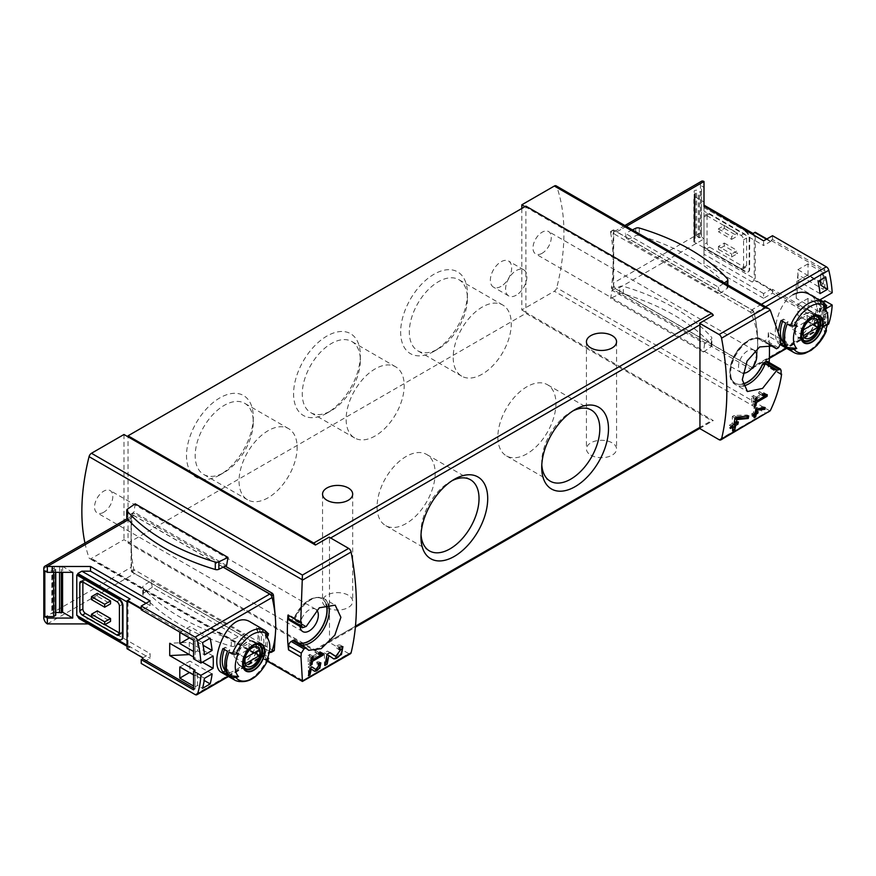 <?xml version="1.0" encoding="UTF-8"?>
<svg xmlns="http://www.w3.org/2000/svg" width="876" height="876" viewBox="0 0 876 876"><rect width="100%" height="100%" fill="white"/><g stroke="black" fill="none" stroke-linecap="round" stroke-linejoin="round"><path stroke-width="0.66" stroke-dasharray="4.38 3.29" d="M613.167 230.289L610.473 231.844L749.976 311.922L751.082 313.203C755.67 323.791 757.839 334.347 757.598 344.881C757.335 353.346 755.473 361.306 752.002 368.785L750.918 369.092L611.82 288.784L611.393 287.854A193.771 111.876 120 0 0 613.167 261.497A193.771 111.876 120 0 0 610.473 231.844L613.671 229.994L613.671 287.711L752.78 368.03A1.434 0.832 -120 0 0 753.491 368.095A1.434 0.832 -120 0 0 753.743 367.778A109.796 63.39 -120 0 0 757.598 344.881A109.796 63.39 -120 0 0 753.743 311.67A1.434 0.832 -120 0 0 752.78 310.312L613.671 229.994M753.743 367.778L750.918 369.092L752.78 368.03M780.998 373.713L768.876 366.715A193.771 111.876 120 0 0 769.15 362.5M521.822 208.466L521.822 309.984L554.344 291.204A3.592 2.07 120 0 0 556.742 287.821A193.771 111.876 120 0 0 556.742 186.632A3.592 2.07 120 0 0 556.14 185.843M780.636 339.001L768.307 331.884L768.197 335.913A3.592 2.07 120 0 1 765.657 340.304L764.157 341.169A3.592 2.07 120 0 1 762.361 341.344A3.592 2.07 120 0 1 762.098 341.136A25.119 14.498 120 0 0 760.204 339.647A25.119 14.498 120 0 0 735.084 354.145A25.119 14.498 120 0 0 735.084 383.151A25.119 14.498 120 0 0 742.728 383.94M769.325 344.673A193.771 111.876 120 0 0 768.307 331.884M718.32 287.043L719.722 293.526L626.953 239.969L625.278 233.334L718.32 287.043L724.299 282.937M704.632 343.742L703.461 351.988L610.638 298.398L612.039 290.285L704.632 343.742L711.115 339.275A3.23 1.861 0 0 0 711.87 338.081A3.23 1.861 0 0 0 711.509 337.227A205.608 118.709 0 0 0 623.318 286.31A3.23 1.861 0 0 0 619.759 286.54L612.039 290.285M84.961 543.076A193.771 111.876 120 0 0 89.056 557.848A3.592 2.07 120 0 0 89.67 558.625A3.592 2.07 120 0 0 91.454 558.45L123.976 539.671L128.038 542.014L128.038 543.043L525.885 313.356L711.608 420.579A2.869 1.653 -120 0 0 713.042 420.721A2.869 1.653 -120 0 0 713.294 420.524L525.885 312.327L525.885 207.141L524.998 206.637M275.228 616.091L275.611 630.632M274.308 650.43L273.487 650.594L133.776 569.466A193.771 111.876 -60 0 1 131.082 539.824A193.771 111.876 -60 0 1 132.856 513.456L131.082 514.475L131.586 571.908L270.629 652.171M131.082 514.475L133.448 513.117L225.307 566.159M135.167 503.82L134.006 512.066L127.524 516.533A3.23 1.861 0 0 0 126.768 517.727M226.599 565.524L134.006 512.066M243.648 634.301L245.324 640.936L152.282 587.216L150.88 580.744L143.5 585.814A3.23 1.861 0 0 0 142.744 587.019A3.23 1.861 0 0 0 143.106 587.873A205.608 118.709 0 0 0 231.297 638.79A3.23 1.861 0 0 0 234.856 638.56L243.648 634.301L150.88 580.744M525.885 206.123L525.885 207.141L713.294 315.338M128.038 543.043L313.761 650.277A2.869 1.653 -120 0 0 315.207 650.419A2.869 1.653 -120 0 0 315.448 650.222L128.038 542.014L128.038 436.839M315.448 650.222L329.146 642.305A2.869 1.653 -120 0 0 329.496 641.188L329.496 538.652A2.869 1.653 -120 0 0 329.146 537.13M302.428 680.871L348.648 653.562L329.146 642.305M103.675 512.285A12.921 7.457 -60 0 1 97.225 512.92A12.921 7.457 -60 0 1 97.225 498.006A12.921 7.457 -60 0 1 110.135 490.549A12.921 7.457 -60 0 1 112.117 500.897A12.921 7.457 -60 0 1 103.675 512.285M123.976 434.496L123.976 539.671M521.822 309.984L525.885 312.327L525.885 313.356M699.585 428.43L713.294 420.524M542.124 253.284A12.921 7.457 -60 0 1 535.663 253.93A12.921 7.457 -60 0 1 535.663 239.017A12.921 7.457 -60 0 1 548.584 231.56A12.921 7.457 -60 0 1 550.566 241.907A12.921 7.457 -60 0 1 542.124 253.284M219.887 474.945A47.205 27.255 -60 0 1 186.5 455.673A47.205 27.255 -60 0 1 219.887 397.857A47.205 27.255 -60 0 1 253.274 417.129A47.205 27.255 -60 0 1 219.887 474.945L224.234 472.438A41.062 23.707 -60 0 1 203.703 474.474A41.062 23.707 -60 0 1 203.692 427.05A41.062 23.707 -60 0 1 244.765 403.343A41.062 23.707 -60 0 1 253.274 422.144A41.062 23.707 -60 0 1 224.234 472.438L219.887 474.945M434.036 351.309A47.205 27.255 -60 0 1 400.65 332.037A47.205 27.255 -60 0 1 434.036 274.221A47.205 27.255 -60 0 1 467.412 293.493A47.205 27.255 -60 0 1 434.036 351.309L438.372 348.801A41.062 23.707 -60 0 1 417.841 350.838A41.062 23.707 -60 0 1 417.841 303.414A41.062 23.707 -60 0 1 458.915 279.707A41.062 23.707 -60 0 1 467.412 298.508A41.062 23.707 -60 0 1 438.383 348.801A41.062 23.707 -60 0 1 438.372 348.801L434.036 351.309M326.956 413.133A47.205 27.255 -60 0 1 293.58 393.861A47.205 27.255 -60 0 1 326.956 336.034A47.205 27.255 -60 0 1 360.343 355.306A47.205 27.255 -60 0 1 326.956 413.133L331.303 410.625A41.062 23.707 -60 0 1 310.772 412.651A41.062 23.707 -60 0 1 310.772 365.237A41.062 23.707 -60 0 1 351.834 341.52A41.062 23.707 -60 0 1 360.343 360.321A41.062 23.707 -60 0 1 331.303 410.625L326.956 413.133M501.017 286.397A15.067 8.705 -60 0 1 493.484 287.142A15.067 8.705 -60 0 1 493.484 269.742A15.067 8.705 -60 0 1 508.551 261.037A15.067 8.705 -60 0 1 510.861 273.115A15.067 8.705 -60 0 1 501.017 286.397M326.956 607.495A15.067 8.705 0 0 0 343.381 609.389A15.067 8.705 0 0 0 352.689 601.352A15.067 8.705 0 0 0 348.276 595.198A15.067 8.705 0 0 0 331.851 593.304A15.067 8.705 0 0 0 322.543 601.352A15.067 8.705 0 0 0 326.956 607.495M590.84 455.148A15.067 8.705 0 0 0 607.265 457.042A15.067 8.705 0 0 0 616.562 448.994A15.067 8.705 0 0 0 612.149 442.851A15.067 8.705 0 0 0 595.724 440.956A15.067 8.705 0 0 0 586.427 448.994A15.067 8.705 0 0 0 590.84 455.148M348.648 653.562A3.592 2.07 -120 0 0 350.444 653.748M768.898 412.147L765.306 413.012L554.344 291.204M306.261 626.428L294.708 619.759L294.752 616.813A25.119 14.498 120 0 1 321.755 598.637A25.119 14.498 120 0 1 326.102 604.32M326.244 604.287A25.119 14.498 120 0 0 321.963 598.757A25.119 14.498 120 0 0 294.949 616.934L294.489 617.908C302.976 601.473 312.754 595.034 323.824 598.582A26.192 15.122 -60 0 1 328.128 603.903M300.096 626.45A12.921 7.457 -60 0 1 305.385 613.014A12.921 7.457 -60 0 1 315.656 609.203A12.921 7.457 -60 0 1 316.674 610.014M294.752 640.652A25.119 14.498 120 0 0 296.635 642.141A25.119 14.498 120 0 0 296.745 642.196M305.757 626.778L292.683 619.233A3.592 2.07 120 0 0 294.752 616.813M292.683 619.233L291.182 620.098A3.592 2.07 120 0 1 289.387 620.274M288.653 615.467L288.653 614.678L287.963 615.072M769.216 344.607L762.361 341.344M762.098 341.136L762.295 341.246A25.119 14.498 120 0 0 760.401 339.768A25.119 14.498 120 0 0 735.282 354.265A25.119 14.498 120 0 0 735.282 383.272A25.119 14.498 120 0 0 742.76 384.104M742.903 373.154A12.921 7.457 -60 0 1 741.184 372.585A12.921 7.457 -60 0 1 741.184 357.671A12.921 7.457 -60 0 1 754.105 350.214A12.921 7.457 -60 0 1 754.707 350.641M781.151 370.636L768.197 363.157A3.592 2.07 120 0 0 767.453 361.514M768.197 363.157L768.197 367.11L768.876 366.715M780.527 339.067L768.197 331.949M780.943 374.479L768.197 367.11M301.399 622.037L288.653 614.678M223.292 567.133L131.586 514.19M271.867 651.339A109.796 63.39 -120 0 0 275.513 623.208A109.796 63.39 -120 0 0 271.867 596.72M632.406 229.884L625.278 233.334M719.722 293.526L727.102 288.445A3.23 1.861 0 0 0 727.857 287.251A3.23 1.861 0 0 0 727.496 286.397A205.608 118.709 0 0 0 639.305 235.48A3.23 1.861 0 0 0 635.746 235.71L626.953 239.969M152.282 587.216L143.5 593.26A3.23 1.861 0 0 0 142.744 594.454A3.23 1.861 0 0 0 143.106 595.319A205.608 118.709 0 0 0 231.297 646.236A3.23 1.861 0 0 0 234.856 646.006L245.324 640.936M703.461 351.988L711.115 346.721A3.23 1.861 0 0 0 711.87 345.527A3.23 1.861 0 0 0 711.509 344.662A205.608 118.709 0 0 0 623.318 293.756A3.23 1.861 0 0 0 619.759 293.975L610.638 298.398M516.238 295.19A15.067 8.705 -60 0 1 508.704 295.935A15.067 8.705 -60 0 1 508.704 278.535A15.067 8.705 -60 0 1 523.782 269.83A15.067 8.705 -60 0 1 526.082 281.908A15.067 8.705 -60 0 1 516.238 295.19M375.169 435.941A41.062 23.707 -60 0 1 354.638 437.978A41.062 23.707 -60 0 1 354.638 390.565A41.062 23.707 -60 0 1 395.7 366.847A41.062 23.707 -60 0 1 401.996 399.763A41.062 23.707 -60 0 1 375.169 435.941M482.238 374.129A41.062 23.707 -60 0 1 461.707 376.165A41.062 23.707 -60 0 1 461.707 328.741A41.062 23.707 -60 0 1 502.78 305.034A41.062 23.707 -60 0 1 509.065 337.939A41.062 23.707 -60 0 1 482.238 374.129M268.1 497.765A41.062 23.707 -60 0 1 247.558 499.802A41.062 23.707 -60 0 1 247.558 452.377A41.062 23.707 -60 0 1 288.631 428.671A41.062 23.707 -60 0 1 294.927 461.575A41.062 23.707 -60 0 1 268.1 497.765M421.027 534.48A41.062 23.707 -60 0 1 420.951 532.104A41.062 23.707 -60 0 1 449.99 481.811A41.062 23.707 -60 0 1 452.082 480.683M406.125 523.541A41.062 23.707 -60 0 1 385.593 525.578A41.062 23.707 -60 0 1 385.593 478.165A41.062 23.707 -60 0 1 426.656 454.447A41.062 23.707 -60 0 1 432.952 487.363A41.062 23.707 -60 0 1 406.125 523.541M541.795 464.751A41.062 23.707 -60 0 1 541.718 462.375A41.062 23.707 -60 0 1 570.758 412.081A41.062 23.707 -60 0 1 572.86 410.954M526.903 453.823A41.062 23.707 -60 0 1 506.361 455.849A41.062 23.707 -60 0 1 506.361 408.435A41.062 23.707 -60 0 1 547.434 384.717A41.062 23.707 -60 0 1 553.731 417.633A41.062 23.707 -60 0 1 526.903 453.823M767.288 394.715L763.883 392.744L759.196 391.66L758.474 393.258L761.704 394.003L753.229 398.898L753.229 395.383L751.707 396.259L751.707 405.051L753.229 404.175L753.229 400.66L763.226 394.879M763.883 394.047L763.883 392.744M763.018 393.871L759.196 391.66M762.175 395.394L758.474 393.258M762.646 394.55L761.704 394.003M755.309 400.102L753.229 398.898M757.017 397.573L753.229 395.383M755.495 398.46L751.707 396.259M754.433 406.628L751.707 405.051M754.674 405.008L753.229 404.175M755.112 401.745L753.229 400.66M765.208 407.592L763.883 406.814L753.732 407.811L753.732 412.673L751.707 413.844L751.707 415.596L752.988 414.863M763.883 407.723L763.883 406.814M756.973 408.413L754.827 407.176M755.878 409.048L753.732 407.811M755.057 413.439L753.732 412.673M753.032 414.611L751.707 413.844M752.714 416.188L751.707 415.596M754.148 417.775L754.269 417.228M753.732 414.425L753.732 417.534M758.112 411.676L756.776 410.91L755.254 411.786L755.254 409.092L755.868 409.07M756.776 412.454L756.776 410.91M755.813 409.42L755.254 409.092M748.739 415.936L747.151 415.016L733.946 415.531L732.336 416.461L732.336 423.557L729.369 425.265L729.369 427.838L730.803 427.006M747.151 416.089L747.151 415.016M736.639 417.085L733.946 415.531M735.03 418.016L732.336 416.461M733.924 424.477L732.336 423.557M730.956 426.185L729.369 425.265M730.507 428.484L729.369 427.838M732.336 426.119L732.336 430.653M738.369 421.904L736.782 420.995L734.559 422.276M736.782 422.823L736.782 420.995M734.559 420.951L734.559 418.334M326.967 654.492L332.913 658.402A7.599 4.391 120 0 0 333.033 658.478A7.599 4.391 120 0 0 333.406 658.653M341.673 646.411A7.599 4.391 120 0 0 340.633 645.316A7.599 4.391 120 0 0 336.833 645.7L336.833 648.262L339.012 649.521M339.406 647.178L336.833 645.7M334.676 655.795A4.457 2.573 120 0 0 339.1 653.124A4.457 2.573 120 0 0 339.056 648.043A4.457 2.573 120 0 0 336.833 648.262M330.044 652.587L327.471 651.098L324.427 652.861L324.427 665.267L324.996 664.939M329.88 652.675L327.471 651.098M326.989 654.339L324.427 652.861M326.649 656.452L326.649 654.306M323.408 653.496L320.364 651.744L315.678 650.66L314.955 652.248L318.185 652.992L309.71 657.887L309.71 654.372L308.188 655.259L308.188 664.041L309.71 663.165L309.71 659.65L319.707 653.868M320.364 652.916L320.364 651.744M319.182 652.686L315.678 650.66M318.327 654.197L314.955 652.248M318.809 653.354L318.185 652.992M311.451 658.894L309.71 657.887M313.181 656.387L309.71 654.372M311.659 657.263L308.188 655.259M310.487 665.377L308.188 664.041M310.75 663.767L309.71 663.165M311.232 660.526L309.71 659.65M309.973 668.268L314.002 670.917A5.201 3 120 0 0 314.079 670.972A5.201 3 120 0 0 314.32 671.082M320.014 662.727A5.201 3 120 0 0 319.291 661.96A5.201 3 120 0 0 316.685 662.212L316.685 663.975L318.196 664.84M318.492 663.263L316.685 662.212M315.207 669.133A3.055 1.763 120 0 0 318.229 667.304A3.055 1.763 120 0 0 318.207 663.822A3.055 1.763 120 0 0 316.685 663.975M312.086 666.965L310.268 665.913L308.188 667.118L308.505 675.429M311.976 667.019L310.268 665.913M309.995 668.169L308.188 667.118M309.71 669.702L309.71 668.114M828.17 324.416A3.592 2.07 60 0 1 826.375 324.24L772.512 293.131L763.609 298.267L763.609 293.58L770.475 289.617A2.869 1.653 120 0 0 770.99 289.255L755.254 280.167L755.254 232.271M825.51 308.899L820.024 312.075L796.229 298.333L797.937 287.021L797.937 274.714L823.309 289.365L823.309 270.607L770.99 240.396L770.99 241.349L766.861 238.973M797.937 287.021L820.024 299.767L796.229 286.025L797.937 274.714M823.309 301.662L823.309 320.419L770.99 290.208L770.99 289.255M808.033 309.546L823.254 318.327L823.254 307.202L808.033 298.409L808.033 309.546L797.883 315.404L797.883 304.268L820.035 317.057A107.649 62.152 60 0 1 818.096 327.076L797.883 315.404M820.713 282.291L823.254 283.758L823.254 272.622L808.033 263.84L808.033 274.965L818.6 281.076M820.713 279.86L820.713 274.089L825.707 276.969M827.459 314.046A107.649 62.152 60 0 1 825.707 322.675L820.713 319.795L820.713 308.659L827.645 312.666M826.188 328.686L822.936 326.803L824.71 332.332M826.758 305.757L822.936 303.37A29.061 16.775 -60 0 1 824.261 305.855A29.061 16.775 -60 0 1 822.936 326.803M824.71 308.889L822.936 303.37M787.185 324L796.755 325.04M793.021 294.719C776.081 304.235 770.322 340.359 779.914 344.454C793.032 354.057 833.295 306.14 808.986 294.106M780.834 343.512A29.061 16.775 -60 0 1 778.589 330.635M821.414 325.927A29.061 16.775 -60 0 0 821.414 302.494L816.837 299.855A29.061 16.775 -60 0 1 816.837 323.288L814.461 324.668L819.027 327.295L821.414 325.927L816.837 323.288M827.141 312.962L820.035 317.057M825.707 322.675L818.096 327.076M820.067 300.501A107.649 62.152 60 0 1 820.024 312.075M754.203 313.323A107.649 62.152 60 0 1 754.203 366.661A3.592 2.07 60 0 1 753.579 367.482A3.592 2.07 60 0 1 751.783 367.307L616.715 289.321A5.026 2.902 60 0 1 613.167 283.178L613.167 233.958A5.026 2.902 60 0 1 614.207 231.658A5.026 2.902 60 0 1 616.715 231.899L751.783 309.885A3.592 2.07 60 0 1 754.203 313.323L765.558 306.764M770.99 240.396L772.512 239.52L824.831 269.731L824.831 288.478L823.309 289.365M772.512 239.52L772.512 235.71M832.2 292.737L824.831 288.478M763.609 298.267L703.997 263.851L703.997 254.171L752.21 282.006L754.751 280.539A2.869 1.653 120 0 0 755.254 280.167M770.99 241.349A2.869 1.653 120 0 0 770.475 241.568L763.609 245.532L763.609 240.845M752.21 282.006A2.869 1.653 120 0 0 754.236 278.491L754.236 235.129A2.869 1.653 120 0 0 753.645 233.815A2.869 1.653 120 0 0 752.21 233.958M796.229 298.333L796.229 286.025M701.468 191.034L701.468 236.739L701.468 231.614L703.997 233.071L703.997 247.722L693.847 241.864L695.106 241.141L695.106 195.436A3.592 2.07 180 0 1 694.504 194.428L694.131 191.373A2.015 1.161 180 0 1 694.131 191.296A2.015 1.161 180 0 1 694.745 190.464L696.595 190.147L699.486 192.096L701.468 191.034L701.468 185.909L703.997 187.365L703.997 202.017L693.847 196.158L695.106 195.436M693.847 241.864L693.847 196.158M701.468 231.614L701.468 185.909M741.041 268.822L706.538 248.894A3.592 2.07 60 0 1 703.997 244.503L703.997 216.963A3.592 2.07 60 0 1 704.742 215.321A3.592 2.07 60 0 1 706.538 215.496L741.041 235.414A3.592 2.07 60 0 1 743.582 239.816L743.582 267.355A3.592 2.07 60 0 1 742.837 268.998A3.592 2.07 60 0 1 741.041 268.822L744.085 267.06L709.582 247.141A3.592 2.07 60 0 1 707.042 242.74L703.997 244.503M724.299 245.97L724.299 243.035L718.462 246.408L731.657 254.018L731.657 256.953L718.462 249.331L724.299 245.97L737.493 253.58L737.493 250.656L731.657 254.018M718.462 246.408L718.462 249.331M718.462 228.822L731.657 236.443L731.657 239.378L718.462 231.757L724.299 228.384L724.299 225.46L718.462 228.822L718.462 231.757M703.997 247.722L703.997 202.017M703.997 181.507L703.997 187.365M703.997 211.116L703.997 206.429L703.997 211.116L763.609 245.532M703.997 207.59L745.607 231.023L703.997 207.59L703.997 205.148L703.997 206.123L754.236 235.129M745.607 231.023A5.738 3.318 60 0 1 749.67 238.053L749.67 269.107A5.738 3.318 60 0 1 748.487 271.735A5.738 3.318 60 0 1 745.607 271.45L703.997 247.426L703.997 206.999M703.997 247.426L703.997 249.485L754.236 278.491M703.997 254.171L703.997 249.485M703.997 263.851L703.997 238.929A5.026 2.902 60 0 1 700.45 232.786L700.45 183.566A5.026 2.902 60 0 1 701.49 181.266M703.997 233.071L703.997 238.929L616.715 289.321M745.104 231.319A5.738 3.318 60 0 1 749.166 238.349L749.166 269.403A5.738 3.318 60 0 1 747.973 272.031A5.738 3.318 60 0 1 745.104 271.746L703.997 248.017M763.609 293.58L703.997 259.165M772.512 293.131L772.512 289.321L770.99 290.208M824.831 300.786L824.831 319.543L772.512 289.321M707.042 242.74L707.042 215.2A3.592 2.07 60 0 1 707.786 213.558A3.592 2.07 60 0 1 709.582 213.733L744.085 233.662A3.592 2.07 60 0 1 746.626 238.053L746.626 265.592A3.592 2.07 60 0 1 745.881 267.235A3.592 2.07 60 0 1 744.085 267.06M724.299 243.035L737.493 250.656M731.657 256.953L737.493 253.58M731.657 239.378L737.493 236.005L737.493 233.071L731.657 236.443M724.299 228.384L737.493 236.005M724.299 225.46L737.493 233.071M695.106 241.141A3.592 2.07 180 0 1 694.504 240.133L694.131 237.078A2.015 1.161 180 0 1 694.131 237.002A2.015 1.161 180 0 1 694.745 236.17L696.595 235.852L699.486 237.801L701.468 236.739M823.309 320.419L824.831 319.543M823.309 270.607L824.831 269.731M821.414 302.494L819.027 303.863L814.461 301.224L816.837 299.855M785.663 346.567L788.039 345.188L783.878 342.79M781.096 320.485L783.472 319.116L788.039 321.755L785.663 323.124M788.039 345.188A26.192 15.122 -60 0 1 788.039 321.755M782.596 321.35A26.192 15.122 -60 0 1 783.472 319.116M814.461 301.224A26.192 15.122 -60 0 1 814.461 324.668M819.027 303.863A26.192 15.122 -60 0 1 819.027 327.295M804.956 313.926A13.994 8.081 -60 0 1 811.953 313.225A13.994 8.081 -60 0 1 811.953 329.387A13.994 8.081 -60 0 1 797.959 337.468A13.994 8.081 -60 0 1 795.813 326.255A13.994 8.081 -60 0 1 804.956 313.926M804.956 336.483A13.633 7.873 120 0 0 813.87 324.47A13.633 7.873 120 0 0 811.778 313.542A13.633 7.873 120 0 0 804.956 314.21A13.633 7.873 120 0 0 796.054 326.233A13.633 7.873 120 0 0 798.145 337.15A13.633 7.873 120 0 0 804.956 336.483M802.405 339.34A13.633 7.873 -60 0 1 801.836 328.193A13.633 7.873 -60 0 1 810.366 317.331A13.633 7.873 -60 0 1 815.797 316.137M792.638 323.463A10.621 6.132 120 0 0 792.638 329.321L806.774 321.163A10.621 6.132 120 0 0 806.774 315.305L792.638 323.463L803.544 329.77M806.774 315.305L817.68 321.601M792.638 329.321L803.544 335.628M806.774 321.163L812.61 324.536M808.033 298.409L797.883 304.268M823.254 307.202L820.713 308.659M823.254 318.327L820.713 319.795M808.033 274.965L797.883 280.835L797.883 269.699L818.096 281.371M820.035 293.624L797.883 280.835M823.254 283.758L820.713 285.226M823.254 272.622L820.713 274.089M808.033 263.84L797.883 269.699M150.124 600.892L150.124 605.59L143.259 609.554A2.869 1.653 120 0 0 142.755 609.915L141.233 609.039M193.563 688.098L195.085 688.985L195.085 670.228M202.444 662.179L193.563 657.044L195.085 657.931L195.085 639.173L142.755 608.962L142.755 609.915M193.563 640.345L195.019 641.188L195.019 652.324L193.563 651.481M193.563 674.914L195.019 675.757L195.019 686.893L193.563 686.05M204.491 678.298L197.56 674.301L197.56 685.426L202.553 688.317M202.553 642.612L197.56 639.721L197.56 650.857L204.491 654.865M228.986 652.138L238.557 653.168M268.56 633.895L264.727 631.508A29.061 16.775 -60 0 1 266.052 633.983A29.061 16.775 -60 0 1 264.727 654.941L266.512 660.471M266.512 637.027L264.727 631.508M235.611 680.608A29.061 16.775 -60 0 0 250.142 679.163A29.061 16.775 -60 0 0 268.012 656.836L264.727 654.941M221.716 672.582C224.946 674.268 229.315 673.513 234.823 670.326C253.076 661.577 267.344 630.37 250.777 622.245M263.205 654.065A29.061 16.775 -60 0 0 263.205 630.621L258.639 627.982A29.061 16.775 -60 0 1 258.639 651.426L256.263 652.795L260.829 655.434L263.205 654.065L258.639 651.426M127.02 648.733A2.869 1.653 120 0 0 127.535 648.514L130.064 647.046A2.869 1.653 120 0 1 128.63 647.189A2.869 1.653 120 0 1 128.038 645.875L128.038 602.513A2.869 1.653 120 0 1 130.064 598.998M142.755 657.821A2.869 1.653 120 0 0 143.259 657.602L150.124 653.638L150.124 658.325L141.233 663.46M213.109 656.025L189.304 642.283L169.714 643.28M189.304 642.283L189.304 654.591M72.73 572.346L62.579 566.487L61.32 567.21L61.32 572.346M62.579 566.487L62.579 572.346M53.699 572.346L53.699 570.878L44.818 570.878M119.41 632.987L119.913 633.282A3.592 2.07 -120 0 0 121.709 633.457A3.592 2.07 -120 0 0 122.454 631.815L122.454 604.276A3.592 2.07 -120 0 0 119.913 599.885L85.41 579.956A3.592 2.07 -120 0 0 83.614 579.781A3.592 2.07 -120 0 0 82.87 581.423L82.87 582.014M91.498 616.879L104.945 624.643M91.498 599.589L97.335 596.217L110.529 603.838M97.335 596.217L97.335 593.293M91.498 617.164L97.335 613.802L110.529 621.413M97.335 613.802L97.335 610.868M88.301 623.909L90.524 623.909L150.124 658.325M78.993 618.533L90.524 619.222L90.524 623.909M118.391 639.436L77.8 615.992M77.8 615.412L76.781 615.412M118.906 639.141A5.738 3.318 -120 0 0 121.512 639.557M90.524 619.222L150.124 653.638M150.124 605.59L146.073 603.236M141.233 609.838L142.755 608.962M223.161 567.199L134.63 516.084A5.026 2.902 -120 0 0 132.123 515.844A5.026 2.902 -120 0 0 131.082 518.143L131.082 567.363A5.026 2.902 -120 0 0 134.63 573.517L269.699 651.492A3.592 2.07 -120 0 0 271.494 651.667M193.563 658.807L195.085 657.931M61.32 567.21A3.592 2.07 0 0 0 59.579 566.86L54.29 566.641A2.015 1.161 0 0 0 52.702 567.002L52.177 568.064L55.735 569.455L53.699 570.878M55.735 612.412L54.29 612.346A2.015 1.161 0 0 0 52.702 612.707L52.177 613.769L55.538 614.875M195.085 639.173L193.563 640.049M195.085 688.985L193.563 689.861M222.898 648.623L225.274 647.255L229.84 649.882L227.464 651.262M227.464 674.695L229.84 673.326L225.669 670.917M263.205 630.621L260.829 632.001L256.263 629.362L258.639 627.982M260.829 632.001A26.192 15.122 -60 0 1 260.829 655.434M256.263 629.362A26.192 15.122 -60 0 1 256.263 652.795M224.398 649.488A26.192 15.122 -60 0 1 225.274 647.255M229.84 673.326A26.192 15.122 -60 0 1 229.84 649.882M246.758 664.906A13.994 8.081 -60 0 1 239.761 665.596A13.994 8.081 -60 0 1 239.761 649.445A13.994 8.081 -60 0 1 253.755 641.363A13.994 8.081 -60 0 1 255.901 652.576A13.994 8.081 -60 0 1 246.758 664.906M246.758 642.349A13.633 7.873 120 0 0 237.845 654.361A13.633 7.873 120 0 0 239.936 665.289A13.633 7.873 120 0 0 246.758 664.61A13.633 7.873 120 0 0 255.661 652.598A13.633 7.873 120 0 0 253.58 641.67A13.633 7.873 120 0 0 246.758 642.349M244.196 667.479A13.633 7.873 -60 0 1 245.346 652.664A13.633 7.873 -60 0 1 257.599 644.265M248.576 649.302A10.621 6.132 120 0 0 248.576 643.444L234.439 651.602A10.621 6.132 120 0 0 234.439 657.46L248.576 649.302L254.412 652.664M234.439 657.46L245.346 663.756M248.576 643.444L259.482 649.74M234.439 651.602L245.346 657.898M179.799 632.406L189.95 626.537L189.95 637.673L203.068 645.251M210.163 638.21L189.95 626.537M195.019 652.324L197.56 650.857M195.019 641.188L197.56 639.721M179.799 666.975L189.95 661.117L189.95 672.242L204.196 680.466M212.101 673.907L189.95 661.117M195.019 675.757L197.56 674.301M195.019 686.893L197.56 685.426M770.113 411.019L556.742 287.821M770.113 309.819L556.742 186.632M267.563 660.909L89.056 557.848M302.428 680.247L91.454 558.45M719.087 439.697L765.306 413.012M329.496 538.652L330.635 537.984M329.496 641.188L355.459 626.198M313.761 650.277L711.608 420.579M294.708 619.759A26.192 15.122 -60 0 1 323.824 598.582L335.19 605.152M301.41 645.13A26.192 15.122 -60 0 1 297.621 643.959A26.192 15.122 -60 0 1 294.708 641.265M743.264 385.955A26.192 15.122 -60 0 1 736.07 384.958A26.192 15.122 -60 0 1 736.07 354.714A26.192 15.122 -60 0 1 762.262 339.592A26.192 15.122 -60 0 1 765.175 342.275M780.823 343.206L768.197 335.913M778.468 347.706L765.657 340.304M776.968 348.56L764.157 341.169M304.257 627.643L291.182 620.098M749.976 311.922L752.78 310.312M611.393 287.854L613.167 286.835M611.82 288.784L613.671 287.711M751.082 313.203L753.743 311.67M133.776 569.466L131.082 571.021M134.389 570.287L131.586 571.908M273.487 650.594L270.695 652.215M727.496 278.951L727.496 286.397M727.102 284.558L727.102 288.445M639.305 228.034L639.305 235.48M635.746 228.264L635.746 235.71M127.524 509.087L127.524 516.533M234.856 646.006L234.856 638.56M143.5 593.26L143.5 585.814M143.106 595.319L143.106 587.873M231.297 646.236L231.297 638.79M711.115 346.721L711.115 339.275M711.509 344.662L711.509 337.227M623.318 293.756L623.318 286.31M619.759 293.975L619.759 286.54M333.734 658.883L332.913 658.402M826.21 328.697A29.061 16.775 -60 0 1 793.809 352.47M822.871 302.132A29.061 16.775 -60 0 1 826.21 305.264M827.382 324.416L786.298 348.133M769.358 357.912L754.203 366.661M770.475 289.617L754.751 280.539M770.475 241.568L766.412 239.225M826.375 324.24L751.783 367.307M626.307 226.358L616.715 231.899M761.375 304.344L751.783 309.885M700.45 232.786L613.167 283.178M700.45 183.566L613.167 233.958M709.582 247.141L706.538 248.894M707.042 215.2L703.997 216.963M709.582 213.733L706.538 215.496M744.085 233.662L741.041 235.414M746.626 238.053L743.582 239.816M746.626 265.592L743.582 267.355M694.504 240.133L694.504 194.428M694.131 237.078L694.131 191.373M694.745 236.17L694.745 190.464M695.467 235.764L695.467 190.059M696.595 235.852L696.595 190.147M698.369 237.703L698.369 191.997M699.486 237.801L699.486 192.096M797.959 337.468L803.916 340.906A13.994 8.081 -60 0 1 801.77 329.694A13.994 8.081 -60 0 1 810.913 317.353A13.994 8.081 -60 0 1 817.91 316.663L811.953 313.225M264.672 630.26A29.061 16.775 -60 0 1 268.012 633.392M228.089 676.272L269.184 652.543M143.259 609.554L141.233 608.382M143.259 657.602L127.535 648.514M127.02 645.294L128.038 645.875M127.02 601.932L128.038 602.513M128.224 519.796L134.63 516.084M47.348 623.909L134.63 573.517M195.107 694.558L269.699 651.492M43.8 568.535L131.082 518.143M43.8 617.755L131.082 567.363M81.862 619.222L130.064 647.046M82.87 581.423L85.41 579.956M116.869 601.637L119.913 599.885M122.454 631.815L119.913 633.282M119.41 606.039L122.454 604.276M59.579 566.86L59.579 572.346M54.29 566.641L54.29 612.346M52.702 567.002L52.702 612.707M52.002 567.418L52.002 613.123M52.177 568.064L52.177 613.769M55.363 569.093L55.363 614.799M55.538 569.728L55.538 572.346M239.761 665.596L245.707 669.034A13.994 8.081 -60 0 1 245.707 652.883A13.994 8.081 -60 0 1 259.701 644.802L253.755 641.363M315.207 650.419L355.36 627.227M699.639 428.463L713.042 420.721M267.41 661.249L89.67 558.625M308.626 650.31L297.621 643.959L294.325 640.936M315.656 609.203L110.135 490.549M302.746 631.574L97.225 512.92M773.256 345.943L762.262 339.592C745.038 327.865 717.302 375.913 736.07 384.958L747.436 391.528M754.105 350.214L548.584 231.56M741.184 372.585L535.663 253.93M610.572 231.549L613.309 229.961M751.717 369.125L753.491 368.095M133.042 513.106L131.236 514.146M727.857 284.985L727.857 287.251M142.744 594.454L142.744 587.019M711.87 345.527L711.87 338.081M523.782 269.83L508.551 261.037M508.704 295.935L493.484 287.142M395.7 366.847L351.834 341.52M354.638 437.978L310.772 412.651M360.343 360.321L360.343 355.306M502.78 305.034L458.915 279.707M461.707 376.165L417.841 350.838M467.412 298.508L467.412 293.493M288.631 428.671L244.765 403.343M247.558 499.802L203.703 474.474M253.274 422.144L253.274 417.129M420.951 532.104L420.951 537.119M449.99 481.811L454.326 479.303M470.522 479.774L426.656 454.447M429.459 550.905L385.593 525.578M541.718 462.375L541.718 467.39M570.758 412.081L575.105 409.574M591.3 410.045L547.434 384.717M550.227 481.176L506.361 455.849M586.427 341.771L586.427 448.994M616.562 341.771L616.562 448.994M322.543 494.119L322.543 601.352M352.689 494.119L352.689 601.352M342.932 646.652L340.633 645.316M333.833 658.938L333.033 658.478M320.89 662.88L319.291 661.96M780.582 344.837L779.914 344.454M825.302 308.396L824.261 305.855M827.262 324.941L786.692 348.363M769.347 358.383L753.579 367.482M624.84 225.515L614.207 231.658M753.053 233.465L753.645 233.815M707.786 213.558L704.742 215.321M745.881 267.235L742.837 268.998M694.131 237.002L694.131 191.296M816.322 316.159L811.778 313.542M802.679 339.779L798.145 337.15M267.092 636.534L266.052 633.983M228.494 676.502L269.063 653.08M127.206 518.68L132.123 515.844M127.02 646.269L128.63 647.189M80.57 581.544L83.614 579.781M118.665 635.22L121.709 633.457M51.804 567.703L51.804 613.408M55.735 569.455L55.735 572.346M258.113 644.298L253.58 641.67M244.481 667.917L239.936 665.289"/><path stroke-width="1.31" d="M321.24 654.755L312.754 659.65A258.354 149.161 -120 0 0 313.181 656.387L311.659 657.263A258.354 149.161 60 0 1 310.487 665.377L312.009 664.49A258.354 149.161 -120 0 0 312.513 661.27L323.178 655.117A258.354 149.161 -120 0 0 323.408 653.496L319.182 652.686L318.327 654.197L321.24 654.755L318.809 653.354M267.563 660.909L302.428 681.462L350.444 653.748A3.592 2.07 -120 0 0 351.112 652.762L302.428 681.035L300.972 656.956A258.354 149.161 -120 0 0 301.278 653.168L303.994 648.886L305.998 647.78L308.637 650.299L321.196 648.678L334.829 635.166L340.895 617.306L335.18 605.152L319.324 607.791L306.261 626.428L302.45 627.763L301.607 626.11A258.354 149.161 -120 0 0 301.399 622.037L300.72 622.431L302.428 575.072L91.454 453.275A3.592 2.07 120 0 0 89.056 456.648A193.771 111.876 120 0 0 84.961 543.076M351.112 652.762A258.354 149.161 -120 0 0 351.112 552.033A3.592 2.07 -120 0 0 348.648 548.387L329.146 537.13L315.448 545.036A2.869 1.653 -120 0 0 313.761 543.043L128.038 435.81L128.038 436.839L315.448 545.036M341.071 649.215L335.738 656.409L330.044 652.587L326.989 654.339A258.354 149.161 60 0 1 324.865 665.519L327.087 664.238A258.354 149.161 -120 0 0 328.807 655.555L333.833 658.938L341.454 654.492L342.921 646.652L339.406 647.178A258.354 149.161 60 0 1 339.012 649.521L341.071 649.215L339.242 648.152M319.587 664.621L315.897 669.527L312.086 666.965L309.995 668.169A258.354 149.161 60 0 1 308.429 675.757L309.951 674.881A258.354 149.161 -120 0 0 311.199 668.979L314.572 671.246L319.806 668.202L320.879 662.891L318.492 663.263A258.354 149.161 60 0 1 318.196 664.84L319.587 664.621L318.371 663.909M764.857 409.322A258.354 149.161 -120 0 0 765.208 407.592L755.878 409.048A258.354 149.161 60 0 1 755.057 413.439L753.032 414.611A258.354 149.161 60 0 1 752.714 416.188L754.74 415.016A258.354 149.161 60 0 1 754.148 417.775L755.67 416.888A258.354 149.161 -120 0 0 756.262 414.129L757.784 413.253A258.354 149.161 -120 0 0 758.112 411.676L756.59 412.563A258.354 149.161 -120 0 0 757.05 410.132L764.857 409.322L763.883 407.723M313.761 543.043L711.608 313.345A2.869 1.653 -120 0 1 713.294 315.338L699.585 323.255L719.087 334.512A3.592 2.07 60 0 1 721.55 338.169A258.354 149.161 60 0 1 721.55 438.887L770.245 410.767C776.07 398.7 779.87 386.469 781.622 374.085L780.943 374.479A258.354 149.161 60 0 0 781.151 370.636L780.472 369.081L776.716 370.449L762.547 388.429L747.436 391.528L742.3 379.691L747.075 361.076L759.623 346.94L773.256 345.954L776.465 348.801L778.468 347.706L780.823 343.206A258.354 149.161 60 0 0 780.527 339.067L770.245 310.049L768.898 308.68L556.14 185.843A3.592 2.07 120 0 0 554.344 186.03L521.822 204.798L521.822 208.466M765.12 395.974L756.634 400.869A258.354 149.161 -120 0 0 757.017 397.573L755.495 398.46A258.354 149.161 60 0 1 754.433 406.628L755.955 405.752A258.354 149.161 -120 0 0 756.415 402.5L767.08 396.346A258.354 149.161 -120 0 0 767.288 394.715L763.018 393.871L762.175 395.394L765.12 395.974L762.646 394.55M748.235 418.476A258.354 149.161 -120 0 0 748.739 415.936L736.639 417.085L735.03 418.016A258.354 149.161 60 0 1 733.924 424.477L730.956 426.185A258.354 149.161 60 0 1 730.507 428.484L733.475 426.776A258.354 149.161 60 0 1 732.599 430.806L734.822 429.525A258.354 149.161 -120 0 0 735.687 425.495L737.91 424.214A258.354 149.161 -120 0 0 738.369 421.904L736.147 423.196A258.354 149.161 -120 0 0 736.793 419.626L748.235 418.476L747.151 417.852L747.151 416.089M781.622 374.085L780.998 373.713M770.245 410.767L720.882 439.872A3.592 2.07 60 0 1 719.087 439.697L699.585 428.43A2.869 1.653 60 0 0 699.946 427.324L699.946 324.777A2.869 1.653 60 0 0 699.585 323.255M769.15 362.5A193.771 111.876 120 0 0 769.325 344.673M300.862 657.022L288.532 649.904L288.653 645.875A3.592 2.07 120 0 1 291.182 641.484L292.683 640.619A3.592 2.07 120 0 1 294.478 640.444A3.592 2.07 120 0 1 294.61 640.531M300.72 622.431L287.963 615.072A193.771 111.876 120 0 0 288.532 649.904M225.307 566.159L272.546 593.424L273.4 594.859L275.228 616.091M275.611 630.632L274.308 650.43L273.487 650.594M227.99 557.41L135.167 503.82L127.524 509.087A3.23 1.861 0 0 0 126.768 510.281A3.23 1.861 0 0 0 127.129 511.146A205.608 118.709 0 0 0 215.31 562.053A3.23 1.861 0 0 0 218.869 561.834L227.99 557.41L226.599 565.524L218.869 569.269A3.23 1.861 0 0 1 215.31 569.499A205.608 118.709 0 0 1 127.129 518.581A3.23 1.861 0 0 1 126.768 517.727L126.768 510.281M91.454 453.275L123.976 434.496L128.038 436.839M524.998 206.637L521.822 204.798M128.038 435.81L525.885 206.123L711.608 313.345M575.105 486.662A47.205 27.255 -60 0 1 541.718 467.39A47.205 27.255 -60 0 1 575.105 409.574A47.205 27.255 -60 0 1 608.492 428.846A47.205 27.255 -60 0 1 575.105 486.662M454.337 556.391A47.205 27.255 -60 0 1 420.951 537.119A47.205 27.255 -60 0 1 454.326 479.303A47.205 27.255 -60 0 1 487.713 498.575A47.205 27.255 -60 0 1 454.337 556.391M348.276 487.965A15.067 8.705 180 0 1 352.689 494.119A15.067 8.705 180 0 1 337.621 502.813A15.067 8.705 180 0 1 322.543 494.119A15.067 8.705 180 0 1 331.851 486.081A15.067 8.705 180 0 1 348.276 487.965M612.149 335.618A15.067 8.705 180 0 1 616.562 341.771A15.067 8.705 180 0 1 601.494 350.466A15.067 8.705 180 0 1 586.427 341.771A15.067 8.705 180 0 1 595.724 333.734A15.067 8.705 180 0 1 612.149 335.618M721.55 438.887A3.592 2.07 60 0 1 720.882 439.872M719.087 334.512L765.306 307.826L768.898 308.68M305.998 647.78L294.949 640.772A25.119 14.498 120 0 0 296.844 642.261A25.119 14.498 120 0 0 318.744 632.56A25.119 14.498 120 0 0 326.244 604.287M316.674 610.014A12.921 7.457 -60 0 1 317.309 620.569A12.921 7.457 -60 0 1 309.195 630.939A12.921 7.457 -60 0 1 302.746 631.574A12.921 7.457 -60 0 1 300.096 626.45M296.745 642.196A25.119 14.498 120 0 0 318.525 632.45A25.119 14.498 120 0 0 326.102 604.32M301.607 626.11L288.653 618.631A3.592 2.07 120 0 0 289.387 620.274L302.428 627.807M288.653 618.631L288.653 615.467M776.465 348.801L769.216 344.607M776.716 370.449L765.175 363.781L762.098 364.974A25.119 14.498 120 0 1 742.728 383.94M742.76 384.104A25.119 14.498 120 0 0 762.295 365.095M754.707 350.641A12.921 7.457 -60 0 1 755.9 361.153A12.921 7.457 -60 0 1 747.644 371.95A12.921 7.457 -60 0 1 742.903 373.154M777.231 370.099L764.157 362.555A3.592 2.07 120 0 0 762.098 364.974M764.157 362.555L765.657 361.689A3.592 2.07 120 0 1 767.453 361.514L780.494 369.037M300.972 656.956L288.653 649.839M271.867 596.72A109.796 63.39 -120 0 0 271.659 595.855A1.434 0.832 -120 0 0 270.695 594.497L223.292 567.133M270.629 652.171L270.695 652.215A1.434 0.832 -120 0 0 271.407 652.281A1.434 0.832 -120 0 0 271.659 651.963A109.796 63.39 -120 0 0 271.867 651.339M724.299 282.937L727.102 281.01A3.23 1.861 0 0 0 727.857 279.805A3.23 1.861 0 0 0 727.496 278.951A205.608 118.709 0 0 0 639.305 228.034A3.23 1.861 0 0 0 635.746 228.264L632.406 229.884M452.082 480.683A41.062 23.707 -60 0 1 470.522 479.774A41.062 23.707 -60 0 1 476.818 512.679A41.062 23.707 -60 0 1 449.99 548.869A41.062 23.707 -60 0 1 429.459 550.905A41.062 23.707 -60 0 1 421.027 534.48M572.86 410.954A41.062 23.707 -60 0 1 591.3 410.045A41.062 23.707 -60 0 1 597.596 442.949A41.062 23.707 -60 0 1 570.758 479.139A41.062 23.707 -60 0 1 550.227 481.176A41.062 23.707 -60 0 1 541.795 464.751M767.08 396.346L763.883 394.047M756.634 400.869L755.309 400.102M755.955 405.752L754.674 405.008M756.415 402.5L755.112 401.745M763.226 394.879L763.883 394.507M754.74 415.016L752.988 414.863M755.67 416.888L755.254 413.549L756.776 412.454M754.269 417.228L755.254 416.658M756.262 414.129L755.254 413.549M757.784 413.253L756.776 412.673M756.59 412.563L755.364 411.862M757.05 410.132L755.813 409.42M755.868 409.07L763.883 408.764M733.475 426.776L732.336 426.119L730.803 427.006M734.822 429.525L734.559 424.838L736.782 422.823M732.675 430.466L734.559 429.371M735.687 425.495L734.559 424.838M737.91 424.214L736.782 423.557M736.147 423.196L734.559 422.276L734.559 420.951M736.793 419.626L734.953 418.564M734.986 418.323L747.151 417.852M328.807 655.555L326.967 654.492M333.406 658.653A7.599 4.391 120 0 0 340.14 654.876A7.599 4.391 120 0 0 341.673 646.411M335.683 656.376L334.533 655.708A4.457 2.573 120 0 0 334.61 655.752A4.457 2.573 120 0 0 334.676 655.795M334.533 655.708L329.88 652.675M327.087 664.238L326.649 656.452M324.996 664.939L326.649 663.986M323.178 655.117L320.364 652.916M312.754 659.65L311.451 658.894M312.009 664.49L310.75 663.767M312.513 661.27L311.232 660.526M319.707 653.868L320.364 653.496M311.199 668.979L309.973 668.268M314.32 671.082A5.201 3 120 0 0 318.93 668.53A5.201 3 120 0 0 320.014 662.727M315.853 669.505L315.108 669.078A3.055 1.763 120 0 0 315.163 669.1A3.055 1.763 120 0 0 315.207 669.133M315.108 669.078L311.976 667.019M309.951 674.881L309.71 669.702M308.505 675.429L309.71 674.739M766.861 238.973L755.254 232.271A2.869 1.653 120 0 0 754.751 232.49L752.21 233.958L703.997 206.123L763.609 240.845L772.512 235.71L826.375 266.819A3.592 2.07 60 0 1 828.795 270.246A107.649 62.152 60 0 1 832.2 292.737L820.024 299.767L823.309 301.662L824.831 300.786L832.2 305.034A107.649 62.152 60 0 1 828.795 323.594A3.592 2.07 60 0 1 828.17 324.416L827.262 324.941M818.6 281.076L820.713 282.291M827.645 289.222L820.035 293.624A107.649 62.152 60 0 0 818.096 281.371L825.707 276.969A107.649 62.152 60 0 1 827.645 289.222L820.713 285.226L820.713 279.86M827.141 312.962L827.645 312.666A107.649 62.152 60 0 1 827.459 314.046M826.188 328.686L826.407 330.865A106.686 61.594 180 0 1 824.71 332.332A24.429 14.104 -60 0 0 826.878 312.25L825.302 308.396M790.47 349.338A29.061 16.775 -60 0 0 793.809 352.47C797.171 354.331 800.982 354.583 805.252 353.214L811.198 350.29L817.177 345.286L826.407 330.865A26.915 15.538 -60 0 1 794.203 349.447L790.47 349.338L787.185 347.444A29.061 16.775 -60 0 1 787.185 324L790.47 325.894L794.203 326.003A106.686 61.594 0 0 0 796.755 325.04A24.429 14.104 -60 0 0 796.755 348.473A106.686 61.594 180 0 1 794.203 349.447M826.878 312.25A24.429 14.104 -60 0 0 825.345 309.611A24.429 14.104 -60 0 0 824.71 308.889A106.686 61.594 0 0 0 826.407 307.421L826.21 305.264M796.755 348.473L787.185 347.444M790.47 325.894A29.061 16.775 -60 0 1 808.34 303.567A29.061 16.775 -60 0 1 822.871 302.132L808.986 294.106C804.091 291.467 798.77 291.675 793.021 294.719M778.589 330.635A29.061 16.775 -60 0 1 781.096 320.485L785.663 323.124A29.061 16.775 -60 0 0 785.663 346.567L781.096 343.929A29.061 16.775 -60 0 1 780.834 343.512M832.2 305.034L825.51 308.899M820.024 299.767A107.649 62.152 60 0 1 820.067 300.501M624.84 225.515L701.49 181.266A5.026 2.902 60 0 1 703.997 181.507L703.997 206.429M783.878 342.79L781.096 343.929M783.472 342.56A26.192 15.122 -60 0 1 782.596 321.35M811.91 316.554A15.68 9.056 -60 0 1 821.294 317.112A15.68 9.056 -60 0 1 815.972 338.924A15.68 9.056 -60 0 1 801.014 338.037A15.68 9.056 -60 0 1 811.91 316.554M811.91 341.76A15.177 8.76 120 0 0 822.641 323.167A15.177 8.76 120 0 0 811.91 316.97A15.177 8.76 120 0 0 801.179 335.563A15.177 8.76 120 0 0 811.91 341.76M810.618 319.565A11.081 6.395 -60 0 1 817.407 329.223A11.081 6.395 -60 0 1 803.829 337.052A11.081 6.395 -60 0 1 810.618 319.565M803.544 329.77A10.621 6.132 120 0 0 803.544 335.628L817.68 327.46A10.621 6.132 -60 0 0 817.68 321.601L803.544 329.77M815.797 316.137A13.633 7.873 -60 0 1 817.177 316.663A13.633 7.873 -60 0 1 817.177 332.409A13.633 7.873 -60 0 1 803.544 340.271A13.633 7.873 -60 0 1 802.405 339.34M812.61 324.536L817.68 327.46M141.233 609.039L127.02 600.837L127.02 648.733L142.755 657.821L142.755 658.774L193.563 688.098M169.714 655.587L189.304 654.591L193.563 657.044L169.714 643.28L169.714 655.587L195.085 670.228L193.563 671.115L200.922 675.363L213.109 668.333A107.649 62.152 -120 0 0 213.109 656.025L200.922 663.055A107.649 62.152 -120 0 0 197.527 640.575A3.592 2.07 -120 0 0 195.107 637.137L141.233 606.039L141.233 609.838L193.563 640.049L193.563 658.807L200.922 663.055M193.563 651.481L179.799 643.532L179.799 632.406L193.563 640.345M193.563 686.05L179.799 678.112L179.799 666.975L193.563 674.914M202.553 688.317A107.649 62.152 -120 0 0 204.491 678.298L212.101 673.907A107.649 62.152 -120 0 1 210.163 683.915L202.553 688.317M204.491 654.865A107.649 62.152 -120 0 0 202.553 642.612L210.163 638.21A107.649 62.152 -120 0 1 212.101 650.463L204.491 654.865M232.271 654.033L236.005 654.142A106.686 61.594 0 0 0 238.557 653.168A24.429 14.104 -60 0 0 237.922 675.889A24.429 14.104 -60 0 0 238.557 676.611A106.686 61.594 180 0 1 236.005 677.586L232.271 677.476L228.986 675.582A29.061 16.775 -60 0 1 228.986 652.138L232.271 654.033A29.061 16.775 -60 0 1 264.672 630.26L250.777 622.245C228.209 607.178 206.813 665.99 221.716 672.582L235.611 680.608A29.061 16.775 -60 0 1 232.271 677.476M238.557 676.611L228.986 675.582M268.012 656.836L268.198 658.993A106.686 61.594 180 0 1 266.512 660.471A24.429 14.104 -60 0 0 268.669 640.378A24.429 14.104 -60 0 0 266.512 637.027A106.686 61.594 0 0 0 268.198 635.56L268.012 633.392M268.658 658.336L268.198 658.993A26.915 15.538 -60 0 1 236.005 677.586M227.464 674.695L222.898 672.056A29.061 16.775 -60 0 1 222.898 648.623L227.464 651.262A29.061 16.775 -60 0 0 227.464 674.695M142.755 658.774L141.233 659.65L141.233 663.46L195.107 694.558A3.592 2.07 -120 0 0 196.903 694.734A3.592 2.07 -120 0 0 197.527 693.912A107.649 62.152 -120 0 0 200.922 675.363M269.063 653.08L271.494 651.667A3.592 2.07 -120 0 0 272.118 650.846A107.649 62.152 -120 0 0 272.118 597.509A3.592 2.07 -120 0 0 269.699 594.07L223.161 567.199M141.233 659.65L193.563 689.861L193.563 671.115M141.233 606.039L150.124 600.892L90.524 566.476L90.524 571.174L81.862 571.174L130.064 598.998L127.535 600.465A2.869 1.653 120 0 0 127.02 600.837M61.32 572.346L61.32 612.904A3.592 2.07 0 0 0 59.579 612.565L55.735 612.412M62.579 572.346L62.579 612.182L61.32 612.904M55.538 572.346L55.538 615.434L53.699 616.584L44.818 616.584L47.348 618.051L72.73 618.051L62.579 612.182M53.699 616.584L53.699 572.346M72.73 618.051L72.73 572.346L47.348 572.346L44.818 570.878L44.818 616.584M82.87 582.014L82.87 608.962A3.592 2.07 -120 0 0 85.41 613.353L91.498 616.879M104.945 624.643L119.41 632.987M110.529 600.903L97.335 593.293L91.498 596.655L104.693 604.276L104.693 607.21L110.529 603.838L110.529 600.903L104.693 604.276M110.529 618.489L97.335 610.868L91.498 614.24L91.498 617.164L104.693 624.785L110.529 621.413L110.529 618.489L104.693 621.851L104.693 624.785M90.524 566.476L47.348 566.476A5.026 2.902 -120 0 0 44.84 566.235A5.026 2.902 -120 0 0 43.8 568.535L43.8 617.755A5.026 2.902 -120 0 0 47.348 623.909L47.348 618.051M47.348 623.909L88.301 623.909M77.8 615.992L78.993 618.533L127.02 646.269M76.781 574.974L76.781 615.412L118.391 639.436A5.738 3.318 -120 0 0 121.271 639.721A5.738 3.318 -120 0 0 122.454 637.093L122.454 606.039A5.738 3.318 -120 0 0 118.391 598.998L76.781 574.974L77.8 574.974L77.8 573.517L127.02 601.932M81.862 571.174L77.8 573.517M47.348 572.346L47.348 566.476L128.224 519.796M121.512 639.557A5.738 3.318 -120 0 0 121.775 639.425A5.738 3.318 -120 0 0 122.968 636.797L122.968 605.743A5.738 3.318 -120 0 0 118.906 598.713L77.8 574.974M146.073 603.236L90.524 571.174M82.366 581.719A3.592 2.07 -120 0 0 80.57 581.544A3.592 2.07 -120 0 0 79.826 583.186L82.366 581.719L116.869 601.637A3.592 2.07 -120 0 1 119.41 606.039L119.41 633.578A3.592 2.07 -120 0 1 118.665 635.22A3.592 2.07 -120 0 1 116.869 635.034L82.366 615.116L85.41 613.353M79.826 583.186L79.826 610.725A3.592 2.07 -120 0 0 82.366 615.116M91.498 596.655L91.498 599.589L104.693 607.21M91.498 614.24L104.693 621.851M213.109 668.333L202.444 662.179M55.538 615.434L55.538 614.875M225.669 670.917L222.898 672.056M225.274 670.688A26.192 15.122 -60 0 1 224.398 649.488M253.711 670.304A15.68 9.056 -60 0 1 244.327 669.735A15.68 9.056 -60 0 1 249.649 647.922A15.68 9.056 -60 0 1 264.607 648.82A15.68 9.056 -60 0 1 253.711 670.304M253.711 645.097A15.177 8.76 120 0 0 242.97 663.69A15.177 8.76 120 0 0 253.711 669.888A15.177 8.76 120 0 0 264.442 651.295A15.177 8.76 120 0 0 253.711 645.097M252.419 665.793A11.081 6.395 -60 0 1 245.63 656.146A11.081 6.395 -60 0 1 259.197 648.306A11.081 6.395 -60 0 1 252.419 665.793M259.482 655.598A10.621 6.132 120 0 0 259.482 649.74L245.346 657.898A10.621 6.132 -60 0 0 245.346 663.756L259.482 655.598L254.412 652.664M257.599 644.265A13.633 7.873 -60 0 1 258.978 644.791A13.633 7.873 -60 0 1 261.07 655.719A13.633 7.873 -60 0 1 252.157 667.731A13.633 7.873 -60 0 1 245.346 668.41A13.633 7.873 -60 0 1 244.196 667.479M179.799 643.532L189.435 637.969M203.068 645.251L212.101 650.463M204.196 680.466L210.163 683.915M179.799 678.112L189.435 672.538M302.417 580.153L351.112 552.033M721.55 338.169L770.245 310.049M302.428 579.835L89.056 456.648M302.428 575.072L348.648 548.387M765.306 307.826L554.344 186.03M330.635 537.984L699.946 324.777M355.459 626.198L699.946 427.324M328.128 603.903A26.192 15.122 -60 0 1 322.609 630.808A26.192 15.122 -60 0 1 301.41 645.13M765.175 363.781A26.192 15.122 -60 0 1 743.264 385.955M778.731 369.234L765.657 361.689M305.494 648.021L292.683 640.619M303.994 648.886L291.182 641.484M301.278 653.168L288.653 645.875M272.546 593.424L270.695 594.497M274.308 650.43L271.659 651.963M273.4 594.859L271.659 595.855M727.102 281.01L727.102 284.558M218.869 561.834L218.869 569.269M127.129 511.146L127.129 518.581M215.31 562.053L215.31 569.499M828.795 270.246L765.558 306.764M828.795 323.594L827.382 324.416M786.298 348.133L769.358 357.912M766.412 239.225L754.751 232.49M703.997 181.507L626.307 226.358M826.375 266.819L761.375 304.344M794.203 326.003A26.915 15.538 -60 0 1 826.407 307.421M817.91 316.663A13.994 8.081 -60 0 1 817.91 332.825A13.994 8.081 -60 0 1 803.916 340.906L801.507 336.384C801.343 328.927 804.726 322.609 811.625 317.43C815.567 315.951 817.669 315.699 817.91 316.663M197.527 693.912L228.089 676.272M269.184 652.543L272.118 650.846M197.527 640.575L272.118 597.509M141.233 608.382L127.535 600.465M77.8 616.879L127.02 645.294M195.107 637.137L269.699 594.07M79.826 610.725L82.87 608.962M116.869 635.034L119.41 633.578M59.579 572.346L59.579 612.565M236.005 654.142A26.915 15.538 -60 0 1 268.198 635.56M252.704 668.344A13.994 8.081 -60 0 1 245.707 669.034C243.637 669.264 243.024 665.837 243.878 658.763C248.959 647.627 254.226 642.973 259.701 644.802A13.994 8.081 -60 0 1 261.847 656.014A13.994 8.081 -60 0 1 252.704 668.344M355.36 627.227L699.639 428.463M302.428 681.462L267.41 661.249M274.144 650.704L271.407 652.281M727.857 279.805L727.857 284.985M335.738 656.409L334.61 655.752M315.897 669.527L315.163 669.1M793.809 352.47L780.582 344.837M786.692 348.363L769.347 358.383M703.997 205.148L753.053 233.465M826.769 305.746L822.871 302.132M817.177 316.663L816.322 316.159M803.544 340.271L802.679 339.779M268.669 640.378L267.092 636.534M196.903 694.734L228.494 676.502M44.84 566.235L127.206 518.68M55.735 572.346L55.735 615.16M235.611 680.608C248.521 684.517 259.537 677.104 268.68 658.347M268.571 633.885L264.672 630.26M258.978 644.791L258.113 644.298M245.346 668.41L244.481 667.917"/></g></svg>
